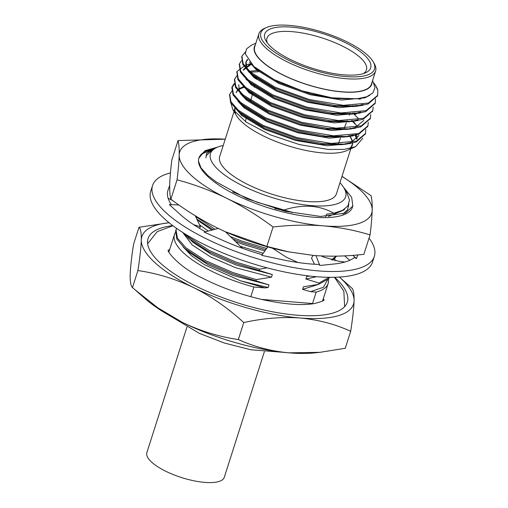 <?xml version="1.0" encoding="UTF-8"?>
<svg xmlns="http://www.w3.org/2000/svg" width="508" height="508" viewBox="0 0 508 508"><rect width="100%" height="100%" fill="white"/><g stroke="black" fill="none" stroke-linecap="round" stroke-linejoin="round"><path stroke-width="0.76" d="M170.453 172.898A116.408 37.884 17.7 0 0 152.552 185.579L150.698 191.383A116.408 37.884 17.7 0 0 200.514 242.627A116.408 37.884 17.7 0 0 316.49 276.701A116.408 37.884 17.7 0 0 372.491 262.166L374.345 256.356A116.408 37.884 17.7 0 0 369.056 238.1M152.552 185.579A116.408 37.884 17.7 0 0 202.368 236.817A116.408 37.884 17.7 0 0 318.345 270.891A116.408 37.884 17.7 0 0 374.345 256.356M357.765 254.927L356.464 258.597L354.457 257.556A100.286 32.633 17.7 0 1 334.258 263.982A100.286 32.633 17.7 0 1 333.686 264.039L319.862 265.487L319.024 264.446A100.286 32.633 17.7 0 1 282.588 259.759A100.286 32.633 17.7 0 1 281.762 259.588L261.709 255.372L267.779 246.926M218.3 228.441L204.216 232.118L222.841 240.386A100.286 32.633 17.7 0 0 223.609 240.729A100.286 32.633 17.7 0 0 262.198 254.686M178.829 204.953L169.355 204.603L179.432 213.766A100.286 32.633 17.7 0 0 179.845 214.141A100.286 32.633 17.7 0 0 205.499 231.781M169.704 185.388L168.116 189.897A100.286 32.633 17.7 0 0 168.015 190.17A100.286 32.633 17.7 0 0 167.913 190.481A100.286 32.633 17.7 0 0 171.374 204.673M172.65 200.533L168.129 198.266M199.422 228.295L200.412 226.72L193.681 224.695M200.412 226.72L195.237 215.754M225.349 231.731L242.506 248.31M267.722 246.907L264.217 251.885M298.069 262.522L286.449 257.264L272.396 248.164M313.074 255.416L311.506 258.153L314.516 264.243M315.938 255.638L319.862 265.487M321.412 255.956L323.482 256.997L338.499 261.22L344.932 262.014M344.615 255.861L349.777 260.274M352.787 255.346L356.464 258.597M198.476 161.131A80.613 26.232 17.7 0 0 272.11 208.979A80.613 26.232 17.7 0 0 352.482 207.137L352.838 206.013L345.402 213.119L320.624 216.452L284.956 211.233L247.066 198.717L216.249 181.953L207.975 175.635L201.016 167.913L198.476 161.131A80.613 26.232 17.7 0 1 198.888 158.115A80.613 26.232 17.7 0 1 213.931 148.749M342.011 176.314L371.056 195.656C371.945 198.882 372.326 203.727 372.193 210.172C371.996 216.827 371.291 225.076 370.072 234.912C354.965 230.283 339.338 227.26 323.202 225.838C307.003 224.619 290.297 225.006 273.075 226.993C258.127 215.824 242.665 206.254 226.695 198.298C210.661 190.532 194.113 184.372 177.051 179.819C178.27 169.983 178.975 161.734 179.172 155.08C179.305 148.634 178.924 143.796 178.035 140.564L225.234 139.192A100.768 32.791 17.7 0 0 179.172 155.08A100.768 32.791 17.7 0 0 226.695 198.298A100.768 32.791 17.7 0 0 323.202 225.838A100.768 32.791 17.7 0 0 372.193 210.172A100.768 32.791 17.7 0 0 341.967 176.447M223.025 230.676A100.768 32.791 -162.3 0 0 225.565 231.826A100.768 32.791 -162.3 0 0 288.036 251.765L313.747 255.467C329.946 256.692 346.659 256.305 363.88 254.317L370.072 234.912M289.414 252.038L266.878 246.399L273.075 226.993M266.878 246.399L225.425 231.762L217.24 227.921C201.263 219.964 185.807 210.395 170.859 199.225L177.051 179.819M170.859 199.225C169.97 195.999 169.589 191.16 169.716 184.709C169.913 178.06 170.618 169.812 171.837 159.969L178.035 140.564M209.721 150.616L202.451 153.695L198.857 158.21M214.528 148.488L204.292 151.657L199.219 157.074L205.213 150.603L217.697 147.098M343.529 187.249L351.682 197.364L352.838 206.013M342.925 214.071L347.561 209.753L348.831 204.254M334.658 277.279A104.565 34.03 -162.3 0 1 334.861 277.463A104.565 34.03 -162.3 0 1 347.307 302.139A104.565 34.03 -162.3 0 1 237.344 302.768A104.565 34.03 -162.3 0 1 148.069 238.557A104.565 34.03 -162.3 0 1 172.784 225.615M141.3 239.979A111.081 36.151 17.7 0 0 193.681 287.623A111.081 36.151 17.7 0 0 300.069 317.989A111.081 36.151 17.7 0 0 354.076 300.711A111.081 36.151 17.7 0 0 339.363 277.07L351.765 288.011C353.416 289.35 354.184 293.586 354.076 300.711C353.816 308.331 352.685 318.522 350.685 331.286C335.197 324.18 318.332 319.748 300.069 317.989C281.889 316.732 263.119 318.256 243.757 322.561C228.302 308.343 211.614 296.697 193.681 287.623C175.558 278.994 156.972 273.31 137.909 270.554C139.91 257.766 141.04 247.574 141.3 239.979C141.408 232.848 140.633 228.613 138.989 227.279L169.069 222.726A111.081 36.151 17.7 0 0 141.3 239.979M376.034 86.265A70.618 22.981 -162.3 0 1 377.825 90.487L377.679 95.307L368.497 103.035L343.319 105.321L309.22 99.498L275.279 87.287L250.539 72.136L243.161 63.652L241.897 56.229L245.294 52M375.526 98.876L375.228 102.972L366.065 110.655L340.887 112.947L306.788 107.124L272.847 94.913L248.107 79.762L240.729 71.279L239.459 63.856L241.414 60.795M373.158 107.036L372.796 110.604L363.633 118.281L338.455 120.567L304.356 114.744L270.415 102.54L245.675 87.389L238.296 78.905L237.026 71.482L245.866 64.834L249.784 63.951M370.726 114.662L370.364 118.224L361.201 125.901L336.023 128.194L301.923 122.371L267.983 110.16L243.243 95.009L235.858 86.525L234.594 79.102L236.969 75.654M257.588 70.834L258.496 70.841M368.294 122.288L367.932 125.844L358.769 133.528L333.591 135.82L299.491 129.991L265.551 117.786L240.811 102.635L233.426 94.151L232.162 86.722L234.118 83.668M255.156 78.454L256.521 78.473M365.798 129.369L365.5 133.471L356.33 141.154L331.159 143.44L297.059 137.617L263.119 125.406L238.373 110.255L230.994 101.778L229.73 94.355L231.686 91.288M377.495 95.822L368.198 103.975L358.153 106.058L335.286 105.581L308.921 100.438L274.98 88.233L250.241 73.082L242.786 64.459L241.764 56.706M375.063 103.448L365.766 111.601L355.721 113.684L332.854 113.201L306.489 108.064L272.548 95.853L247.809 80.702L240.347 72.079L239.331 64.332M372.631 111.074L363.328 119.221L353.289 121.304L330.422 120.828L304.057 115.691L270.116 103.48L245.377 88.328L237.915 79.705L236.893 71.952M251.231 64.637L251.784 64.567M358.388 98.654L359.162 99.301M370.199 118.694L360.896 126.848L350.857 128.93L327.99 128.448L301.619 123.311L267.684 111.106L242.938 95.955L235.483 87.332L234.461 79.578M249.707 72.149L258.248 71.78M354.87 105.397L355.905 106.236M367.767 126.321L358.464 134.468L348.425 136.55L325.552 136.074L299.187 130.937L265.246 118.726L240.506 103.575L233.051 94.958L231.858 87.674L234.696 83.852M246.361 79.883L246.818 79.826M247.275 79.775L248.031 79.692M352.438 113.024L353.473 113.856M354.298 114.548L358.642 118.599M365.335 133.941L356.032 142.094L345.986 144.177L323.12 143.701L296.755 138.557L262.814 126.352L238.074 111.201L230.613 102.578L229.597 94.825M243.929 87.503L245.599 87.319M291.465 27.127A55.626 18.104 -162.3 0 1 354.222 47.536A55.626 18.104 -162.3 0 1 365.557 72.796A55.626 18.104 -162.3 0 1 312.191 68.231A55.626 18.104 -162.3 0 1 266.046 41.04A55.626 18.104 -162.3 0 1 291.465 27.127M289.566 25.4A59.652 19.412 17.7 0 0 266.37 27.591A59.652 19.412 17.7 0 0 311.791 69.475A59.652 19.412 17.7 0 0 373.088 61.646A59.652 19.412 17.7 0 0 289.566 25.4M373.088 61.646L374.117 63.386A61.265 19.939 -162.3 0 1 375.596 71.063A61.265 19.939 -162.3 0 1 346.126 78.708A61.265 19.939 -162.3 0 1 285.09 60.776A61.265 19.939 -162.3 0 1 258.864 33.807A61.265 19.939 -162.3 0 1 264.516 28.41L266.37 27.591M258.864 33.807L254.692 46.882A61.265 19.939 17.7 0 0 280.918 73.85A61.265 19.939 17.7 0 0 341.954 91.783A61.265 19.939 17.7 0 0 371.431 84.131L375.596 71.063M255.314 44.926A61.589 20.041 17.7 0 0 306.965 84.601A61.589 20.041 17.7 0 0 372.053 82.182M355.587 146.672L346.583 150.66A61.589 20.041 -162.3 0 1 322.637 152.921A61.589 20.041 -162.3 0 1 236.411 115.494L232.708 109.264L246.202 122.111L270.161 134.791L299.491 144.596L328.206 149.46L344.049 149.39L355.587 146.672L362.826 138.176M235.033 112.484A61.589 20.041 -162.3 0 1 235.141 107.194M239.973 102.648A61.589 20.041 -162.3 0 1 240.525 102.387M248.52 100.279A61.589 20.041 -162.3 0 1 249.936 100.108M349.44 135.528A61.589 20.041 -162.3 0 1 352.489 141.935M352.584 143.091A61.589 20.041 -162.3 0 1 350.152 148.419M349.58 148.546A61.265 19.939 17.7 0 0 351.961 145.136A61.265 19.939 17.7 0 0 352.273 143.161M352.209 142.062A61.265 19.939 17.7 0 0 349.206 135.56M250.146 100.247A61.265 19.939 17.7 0 0 248.723 100.425M240.716 102.552A61.265 19.939 17.7 0 0 240.132 102.832M235.382 107.448A61.265 19.939 17.7 0 0 235.229 107.88A61.265 19.939 17.7 0 0 235.49 113.024M234.061 111.538L219.685 156.578A61.265 19.939 17.7 0 0 226.974 171.037A61.265 19.939 17.7 0 0 306.946 201.479A61.265 19.939 17.7 0 0 336.417 193.834L350.793 148.793M356.362 125.178L352.946 121.895M252.666 93.345L249.936 93.421M230.892 103.073L232.708 109.264M356.673 139.186L355.194 135.42M356.438 135.103L357.181 138.659M377.825 90.487L375.704 85.706L374.034 83.204M372.599 80.474L375.006 87.541L372.929 92.888L366.82 96.711L357.13 98.8L331.953 97.822L302.228 90.894L274.218 79.642L253.892 66.535L245.288 53.854L246.532 48.863L251.479 45.161L255.861 43.218M369.729 95.383L364.814 97.86L341.617 100.025L310.197 94.71L278.924 83.515L256.121 69.615L249.422 62.02M362.528 105.435L339.179 107.645L307.765 102.33L276.492 91.142L253.689 77.235L246.882 69.45L245.707 62.643L247.669 59.69M360.096 113.062L336.747 115.272L305.327 109.957L274.06 98.762L251.257 84.861L243.624 75.33M243.275 70.269L251.403 64.192M359.467 98.501L360.07 99.13M357.664 120.682L334.315 122.892L302.895 117.583L271.628 106.388L248.825 92.488L241.186 82.95M248.545 71.939L248.863 71.844M249.339 71.711L249.892 71.565M250.317 71.171L258.604 70.415M356.21 105.315L356.965 106.058M355.232 128.308L331.883 130.518L300.463 125.203L269.189 114.014L246.393 100.108L240.309 93.51M246.113 79.566L246.431 79.47M246.907 79.337L247.459 79.191M254.737 78.118L256.013 78.041M353.778 112.935L354.533 113.684M354.641 113.792L355.206 114.376M356.451 134.239L352.654 135.985L329.451 138.144L298.031 132.829L266.757 121.634L243.961 107.734L237.877 101.13M236.131 92.71L237.611 90.5M238.919 89.395L245.027 86.811M254.26 85.642L254.66 85.63M351.345 120.561L352.101 121.304M350.368 143.554L327.019 145.764L295.599 140.449L264.325 129.261L241.522 115.354L233.89 105.823M242.037 94.583L242.589 94.437M249.873 93.364L252.692 93.237M357.13 98.8L334.683 98.52L310.477 93.84L279.203 82.645L256.4 68.739L255.003 67.488M363.188 104.426L355.606 106.28M358.153 106.058L353.282 106.566L332.251 106.147L308.038 101.46L276.771 90.265L253.575 76.022L247.072 68.415L245.986 61.773L247.434 59.328M360.75 112.046L353.174 113.9M355.721 113.684L350.85 114.192L329.819 113.767L305.606 109.087L274.339 97.892L251.536 83.991L245.275 77.114M243.554 69.399L250.819 63.583M360.439 98.349L360.978 98.939M358.318 119.672L350.742 121.526M353.289 121.304L348.418 121.818L327.387 121.393L303.174 116.707L271.901 105.518L249.104 91.611L242.843 84.734M248.825 71.069L249.218 70.949M256.242 69.717L257.677 69.609M357.283 105.226L357.918 105.88M363.817 120.377L355.359 127.489L348.31 129.146M350.857 128.93L345.98 129.438L324.949 129.019L300.742 124.333L269.469 113.138L246.672 99.238L242.602 95.656M244.564 97.314L239.395 90.545L238.69 84.646M246.393 78.689L246.786 78.575M253.809 77.337L255.016 77.248M255.537 77.21L256.858 77.146M354.851 112.852L355.486 113.506M355.657 113.69L356.114 114.186M353.454 134.918L343.548 137.065L322.517 136.639L298.31 131.959L267.037 120.764L244.234 106.864L237.973 99.987M236.258 92.272L237.376 90.202M238.747 88.862L244.348 86.201M253.105 84.836L254.66 84.766M352.419 120.472L353.047 121.126M353.682 121.812L357.327 126.702M358.946 135.623L350.495 142.735L341.116 144.691L320.084 144.266L295.878 139.579L264.604 128.391L241.802 114.484L235.541 107.607M241.522 93.942L241.916 93.821M248.945 92.589L252.228 92.386M349.987 128.099L350.615 128.753M355.454 135.357L356.743 139.122M363.398 73.597A52.222 16.993 17.7 0 0 366.363 70.218A52.222 16.993 17.7 0 0 344.494 47.136A52.222 16.993 17.7 0 0 292.094 31.655A52.222 16.993 17.7 0 0 266.884 38.468A52.222 16.993 17.7 0 0 267.341 42.945M266.548 248.418L242.843 241.433L230.486 236.626M323.056 256.019L322.148 256.324M215.024 229.299L195.542 216.395M336.112 256.153L331.476 259.925M263.22 253.263L240.786 246.444M208.274 231.057L199.498 224.784M334.893 258.331L335.026 260.693M267.087 267.83L259.639 269.227L236.22 262.179L209.112 250.425L189.243 237.42L186.207 234.639M316.605 276.708L305.911 279.019L306.737 276.422L309.81 276.054M329.146 277.311L319.005 283.083L305.911 279.019M259.639 269.227L259.239 270.485L272.332 274.549L271.507 277.146L256.33 279.603L232.912 272.555L205.804 260.794L185.928 247.796L177.419 238.106L176.009 229.794L176.619 228.397M271.507 277.146L235.553 267.691L210.541 256.902L192.195 244.964L182.994 232.835M318.821 284.27L302.603 289.389L303.428 286.798L318.605 284.34L319.005 283.083M327.844 279.502L323.386 287.287L310.572 291.643L302.603 289.389M256.33 279.603L255.93 280.861L269.024 284.925L268.192 287.515L264.916 287.915L240.595 280.848L204.565 264.751L191.459 255.67L183.096 246.856M268.192 287.515L240.595 280.848M232.645 191.91L257.213 202.279L292.195 212.306L292.036 212.82M292.195 212.306L274.885 208.566M264.706 250.838L243.002 244.348L235.731 241.624M211.83 230.13L199.644 221.621L196.844 219.164M272.332 274.549L236.385 265.1L211.366 254.305L193.027 242.367L182.677 232.435M269.024 284.925L233.07 275.476L208.058 264.681L189.713 252.743L184.855 248.469L176.873 239.09L175.609 231.057L176.009 229.8M265.576 249.669L242.437 242.691L233.134 239.147M213.182 229.781L196.786 219.043M336.588 256.14L332.651 260.204M259.239 270.485L235.82 263.436L208.712 251.682L188.17 238.1M329.698 277.317L328.378 278.975L318.605 284.34M255.93 280.861L232.505 273.812L205.397 262.058L184.855 248.469M266.262 248.482L266.097 248.996M328.422 278.924A80.645 26.245 17.7 0 1 328.168 283.426A80.645 26.245 17.7 0 1 316.186 292.1L310.572 291.643M175.285 232.658A80.645 26.245 17.7 0 0 174.511 234.391A80.645 26.245 17.7 0 0 253.905 287.02L264.916 287.915M316.186 292.1L312.534 303.543A80.645 26.245 17.7 0 1 309.766 304.178M250.812 296.704L253.905 287.02M339.96 182.747A70.942 23.089 -162.3 0 1 343.922 187.884A70.942 23.089 -162.3 0 1 271.031 197.199A70.942 23.089 -162.3 0 1 217.011 147.383A70.942 23.089 -162.3 0 1 223.222 145.491M325.774 216.77L326.606 214.179L333.788 213.201C319.348 205.111 302.762 204.038 284.023 209.988M333.788 213.201L342.646 210.312L347.967 205.867L349.479 200.082L347.078 193.205L343.922 187.884M217.011 147.383L213.106 149.117L206.248 155.67L205.867 157.975L206.61 153.416L211.969 149.663M205.867 157.975L206.216 155.772M344.672 209.106L343.897 210.007L328.492 216.414M261.322 299.364L312.534 303.543M319.951 352.33L314.979 352.85A111.081 36.151 -162.3 0 1 288.95 352.844A111.081 36.151 -162.3 0 1 182.556 322.478A111.081 36.151 -162.3 0 1 145.047 298.615L134.703 289.509L157.778 307.765L182.556 322.478C200.679 331.102 219.272 336.791 238.335 339.541C254.038 346.71 270.91 351.142 288.95 352.844L319.951 352.33L345.262 348.272L350.685 331.286M138.989 227.279L133.566 244.265C131.566 257.054 130.435 267.246 130.175 274.841C130.067 281.978 130.835 286.207 132.486 287.541L134.703 289.509M132.486 287.541L137.909 270.554M238.335 339.541L243.757 322.561M264.344 351.777L224.282 477.31A40.627 13.221 -162.3 0 1 181.559 477.558A40.627 13.221 -162.3 0 1 146.876 452.609L186.938 327.076M323.361 298.482L323.901 300.038M324.041 299.879C324.58 300.469 321.412 301.689 314.535 303.53C302.07 305.714 284.74 304.419 262.56 299.644C240.551 294.57 220.288 287.28 201.784 277.774C177.908 266.497 166.084 250.019 168.345 250.19M168.37 250.4L169.704 249.447M334.48 277.285L343.84 291.186L344.646 306.616M172.917 225.717L157.226 231.648L147.644 243.745M365.195 134.417L365.493 133.477M367.627 126.797L367.932 125.851M370.059 119.17L370.364 118.231M372.497 111.55L372.796 110.604M374.929 103.924L375.228 102.984M377.361 96.298L377.66 95.364M229.432 95.288L229.73 94.348M231.864 87.668L232.162 86.722M234.296 80.042L234.594 79.102M236.728 72.422L237.026 71.476M239.16 64.795L239.465 63.856M241.592 57.169L241.897 56.229M351.339 147.085L351.961 145.136M234.607 109.83L235.229 107.88M353.854 112.928L354.679 113.659M354.813 113.779L355.441 114.332M351.422 120.555L352.247 121.279M245.986 61.773L245.707 62.643M249.904 72.784L253.575 76.022M247.472 80.41L251.143 83.649M245.034 88.036L248.71 91.269M348.425 136.55L343.548 137.065M240.17 103.283L243.846 106.521M345.986 144.177L341.116 144.691M237.738 110.903L241.408 114.141M253.892 66.535L256.007 68.402M338.004 144.589L340.455 138.17M340.912 136.963L341.274 136.017M343.821 129.33L346.291 122.853M346.735 121.698L347.091 120.758M349.212 115.189L349.548 114.313M349.644 114.065L350.006 113.119M352.558 106.426L352.92 105.48M245.364 121.526L246.278 117.989M246.431 117.405L246.685 116.427M248.469 109.525L248.723 108.547M250.514 101.644L252.813 92.78M254.241 87.262L254.476 86.36M254.603 85.871L254.851 84.893M256.292 79.35L256.527 78.442M256.642 77.984L256.896 77.006M258.343 71.431L258.629 70.314M174.511 234.391L168.904 251.955M328.168 283.426L322.561 300.99M210.915 150.089L206.235 152.159M170.567 316.179L199.32 333.343L224.619 343.097L250.882 349.764L284.004 352.381"/></g></svg>
